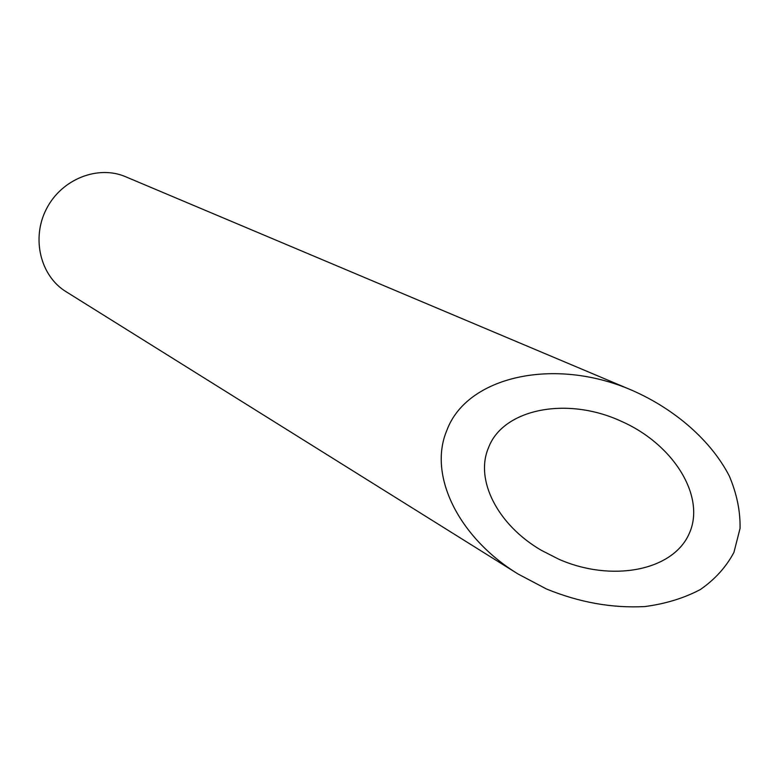 <?xml version="1.0" encoding="UTF-8"?>
<svg xmlns="http://www.w3.org/2000/svg" width="779" height="779" viewBox="0 0 779 779"><rect width="100%" height="100%" fill="white"/><g stroke="black" fill="none" stroke-linecap="round" stroke-linejoin="round"><path stroke-width="1.17" d="M488.53 447.691C474.635 479.786 497.606 524.968 541.376 550.334L558.796 559.215C611.145 582.312 672.296 571.143 688.938 534.19C706.319 497.567 674.341 444.751 621.632 421.439C566.732 395.829 502.825 409.121 488.53 447.691M518.035 573.996L65.981 291.638C40.342 275.961 31.092 238.121 46.584 208.645C61.765 179.014 98.027 164.797 125.614 176.736L632.246 390.415C554.259 356.402 466.816 376.491 446.932 430.174C427.798 474.81 458.12 537.247 518.035 573.996L546.488 589.002C579.401 602.459 612.187 608.311 644.846 606.559C665.5 603.832 683.991 598.165 700.321 589.557C714.976 579.391 726.174 566.995 733.935 552.369L740.05 528.415C740.42 511.248 736.827 493.779 729.29 475.988C711.11 440.739 675.13 409.238 632.246 390.415"/></g></svg>
